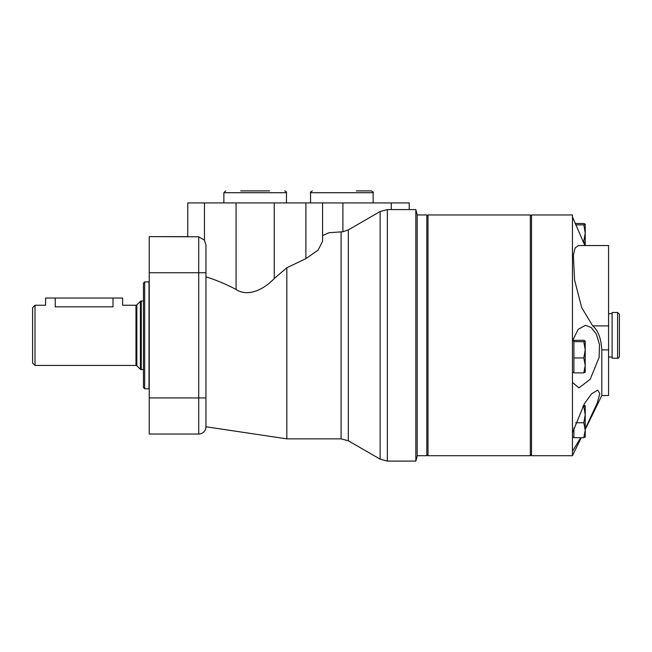 <?xml version="1.0" encoding="UTF-8"?>
<svg xmlns="http://www.w3.org/2000/svg" width="652" height="652" viewBox="0 0 652 652"><rect width="100%" height="100%" fill="white"/><g stroke="black" fill="none" stroke-linecap="round" stroke-linejoin="round"><path stroke-width="0.98" d="M573.899 340.311L573.899 372.871L583.817 372.871L585.219 365.405L583.817 357.94L585.219 349.806L583.817 341.664L585.219 340.947L583.817 340.311L573.899 340.311M573.899 428.038L573.899 437.704L583.817 437.704L585.219 430.238L583.817 422.773L585.219 414.631L583.817 406.498L585.219 405.772L583.564 405.145M601.812 395.528L601.812 349.912L608.569 349.912L608.569 395.528L601.812 395.528L585.219 429.546M608.569 349.912L608.569 245.543L578.348 245.543L575.121 247.98L573.352 255.144L574.583 279.936L581.649 307.565L592.725 325.894C598.096 330.417 601.128 338.421 601.812 349.912M572.456 382.471L572.456 455.707L531.527 455.707L531.527 214.973L572.456 214.973L572.456 382.471L579 387.891L590.199 379.268L599.139 357.329L599.49 344.549L596.319 334.06L591.193 327.516L585.472 325.299L578.161 329.325L572.456 340.914M572.456 451.323L580.72 437.704M585.219 428.894L597.248 402.977L599.824 393.547L597.656 390.124L591.6 393.824L584.453 403.588L572.456 432.822M572.456 216.871L584.868 245.543M575.692 422.773L583.817 422.773M582.831 406.498L583.817 406.498M581.234 437.712L583.817 437.712L585.219 437.036L583.817 437.704L585.219 430.247L585.219 437.076M585.219 405.772L585.219 430.238M573.899 357.94L583.817 357.94M573.899 341.664L583.817 341.664M585.219 372.202L583.817 372.871M582.758 241.142L583.817 241.142L585.219 233L583.817 224.858L585.219 224.141L583.817 223.514L575.088 223.514M575.634 224.858L583.817 224.858M584.958 245.543L583.817 241.142M585.219 340.988L585.186 372.284M585.219 224.19L585.219 245.543M617.591 312.471L612.106 312.471L612.106 358.209L617.591 358.209C618.235 358.502 618.838 357.899 619.4 356.408L619.4 314.272L617.591 312.471L617.591 358.209M619.4 325.715L619.4 344.973M428.014 214.973L428.014 455.707L530.329 455.707L530.329 214.973L428.014 214.973L426.807 216.179M417.182 214.973L426.807 214.973L426.807 455.707L417.182 455.707M144.662 388.788L144.662 281.9L143.456 283.098L143.456 387.581L144.662 388.788L149.235 388.812M35.004 305.25L32.6 307.654L32.6 363.025L35.004 365.43L135.983 365.43L135.983 305.25L122.633 305.25L122.633 298.029L45.599 298.029L45.599 305.25L35.004 305.25L35.004 365.43M55.233 298.029L55.233 306.831C42.812 305.103 42.812 305.103 55.233 306.831L113.008 306.831C125.428 305.103 125.428 305.103 113.008 306.831L113.008 298.029M380.132 211.525L380.132 459.155L387.353 461.103L387.353 209.577L380.132 211.525L348.307 229.903L342.903 231.753L342.903 202.935L187.76 202.935L187.76 236.635L149.235 236.635L149.235 434.045L198.713 434.045A7.221 7.221 0 0 0 205.934 426.824L205.934 397.932L205.934 426.824A7.221 7.221 0 0 1 198.713 434.045L198.713 397.932L149.235 397.932M322.569 235.608L328.934 232.74L342.903 231.753M149.235 236.635L198.713 236.798L204.443 240.189L205.934 244.883L205.934 397.932L198.713 397.932L198.713 272.748L149.235 272.748M322.569 202.935L322.569 241.33L318.103 250.123L305.886 258.64L286.823 267.752L286.823 438.861L341.086 438.861L341.086 231.9M286.823 267.752L274.248 278.51C265.274 288.168 248.828 297.842 236.081 289.488C227.246 284.688 217.197 280.458 205.934 276.782M387.353 209.577L415.829 209.577L415.829 461.103L387.353 461.103M415.829 209.577L417.182 214.614L417.182 456.074L415.829 461.103M342.903 202.935L409.236 202.935L409.236 209.577M269.61 190.897L240.718 190.897M312.341 190.897C310.613 191.843 310.01 192.438 310.531 192.707L373.123 192.707C373.645 192.438 373.042 191.843 371.322 190.897L356.269 190.897M592.725 325.894L608.569 325.894M144.662 281.9L148.998 281.9L148.998 388.788M135.983 305.25L136.83 304.9L136.83 365.788L135.983 365.43M136.83 304.9L140.408 301.314L140.408 369.366L143.456 369.717M140.408 301.314L141.264 300.963L141.264 369.717M348.307 229.903L348.307 440.785L341.086 438.861M198.713 236.798L198.713 272.748L205.934 272.748M274.248 278.51L274.248 202.935M236.081 289.488L236.081 202.935M305.886 258.64L305.886 202.935M391.249 209.577L391.249 202.935M204.443 240.189L204.443 202.935M284.655 190.897C286.318 191.68 286.913 192.283 286.456 192.707L223.864 192.707L225.673 190.897M581.242 437.704L572.456 455.707M572.456 437.068L573.899 437.068M572.456 372.243L573.899 372.243M572.456 340.947L573.899 340.947M608.569 357.011L612.106 357.011M608.569 313.677L612.106 313.677M426.807 454.509L428.014 455.707M531.527 216.179L530.329 214.973M531.527 454.509L530.329 455.707M136.83 365.788L140.408 369.366M141.264 300.963L143.456 300.963M205.934 426.767L286.823 438.861M348.307 440.785L380.132 459.155M223.864 192.707L223.864 202.935M286.456 192.707L286.456 202.935M310.531 192.707L310.531 202.935M373.123 192.707L373.123 202.935"/></g></svg>
